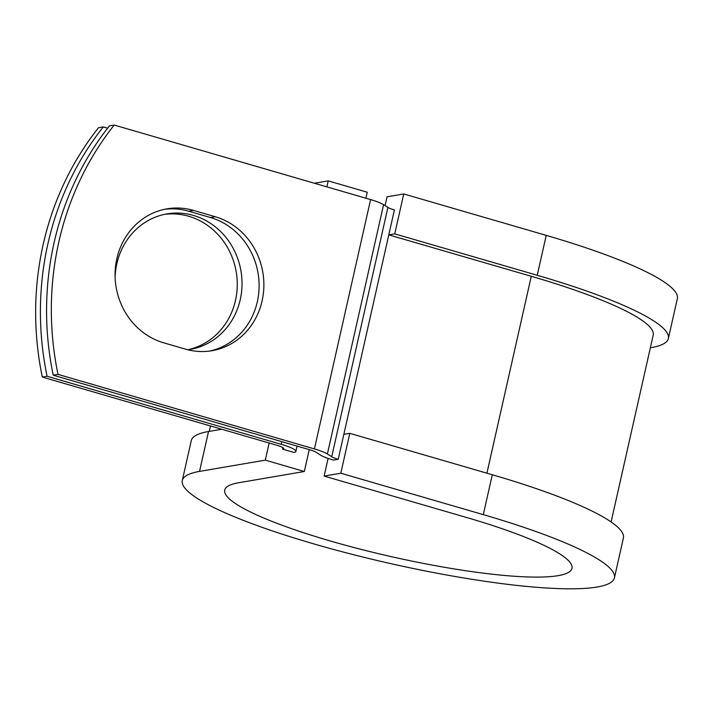 <?xml version="1.0" encoding="UTF-8"?>
<svg xmlns="http://www.w3.org/2000/svg" width="713" height="713" viewBox="0 0 713 713"><rect width="100%" height="100%" fill="white"/><g stroke="black" fill="none" stroke-linecap="round" stroke-linejoin="round"><path stroke-width="1.07" d="M116.852 258.659A68.733 63.314 80.3 0 0 163.633 342.793L185.478 349.147A68.733 63.314 80.3 0 0 212.011 350.698A68.733 63.314 80.3 0 0 263.855 286.644A68.733 63.314 80.3 0 0 215.317 216.743L193.473 210.397A68.733 63.314 80.3 0 0 166.931 208.847A68.733 63.314 80.3 0 0 116.852 258.659M164.56 214.355A68.733 63.314 -99.7 0 1 235.486 300.396A68.733 63.314 -99.7 0 1 187.777 349.753M115.114 277.25A68.733 63.314 -99.7 0 1 116.852 263.703A68.733 63.314 -99.7 0 1 166.931 213.9A68.733 63.314 -99.7 0 1 240.254 299.585A68.733 63.314 -99.7 0 1 190.166 349.388A68.733 63.314 -99.7 0 1 187.733 349.753M107.618 128.188L103.278 126.923L98.51 127.743A291.252 268.302 -99.7 0 0 42.325 377.079L276.412 445.135A12.424 1.979 12.7 0 1 283.774 448.682A12.424 1.979 12.7 0 1 282.803 449.199L293.961 452.434A24.857 3.957 12.7 0 0 295.895 451.418L297.089 446.097M103.278 126.923A291.252 268.302 80.3 0 0 47.085 376.268L281.18 444.315A24.857 3.957 12.7 0 1 295.895 451.418M47.085 376.268L42.325 377.079M486.917 473.191L531.283 276.296L388.79 234.871L394.405 209.943A12.424 1.979 12.7 0 1 387.917 207.403L383.585 204.658A24.857 3.957 -167.3 0 0 370.6 199.587L114.205 125.051L109.437 125.871A291.252 268.302 -99.7 0 0 53.243 375.207L309.647 449.751A12.424 1.979 -167.3 0 1 316.135 452.283L320.467 455.037A24.857 3.957 12.7 0 0 333.452 460.099L338.22 459.279A12.424 1.979 12.7 0 1 331.723 456.748L327.392 453.994A24.857 3.957 -167.3 0 0 314.415 448.932L58.011 374.387A291.252 268.302 -99.7 0 1 114.205 125.051M209.622 351.054A68.733 63.314 80.3 0 0 259.104 286.154A68.733 63.314 80.3 0 0 210.549 217.563L188.704 211.217A68.733 63.314 80.3 0 0 164.56 209.31M58.011 374.387L53.243 375.207M282.945 447.693L282.606 449.226M531.283 276.296A205.95 32.771 12.7 0 1 653.206 335.119L611.103 521.943M338.22 459.279L388.79 234.871L394.744 233.855L403.736 193.954L387.052 196.815L385.073 205.602M309.255 449.636L304.335 471.489L238.579 482.763A177.992 28.324 12.7 0 0 224.72 490.081A177.992 28.324 12.7 0 0 392.123 556.835A177.992 28.324 12.7 0 0 571.986 568.341A177.992 28.324 12.7 0 0 466.614 517.504L324.121 476.079L340.805 473.218L483.298 514.643A221.485 35.24 12.7 0 1 614.419 577.904A221.485 35.24 12.7 0 1 390.608 563.591A221.485 35.24 12.7 0 1 182.287 480.517A221.485 35.24 12.7 0 1 199.533 471.409L265.289 460.135L269.149 443.023M182.287 480.517L191.28 440.625A221.485 35.24 12.7 0 1 208.526 431.517L221.761 429.244M326.866 186.877L328.221 180.87L367.266 192.225L365.912 198.223M314.388 183.25L328.221 180.87M483.298 514.643L492.291 474.751A221.485 35.24 12.7 0 1 623.403 538.003L614.419 577.904M394.744 233.855L537.237 275.28A221.485 35.24 12.7 0 1 668.357 338.532A221.485 35.24 12.7 0 1 650.354 347.766M537.237 275.28L546.229 235.379A221.485 35.24 12.7 0 1 677.35 298.64L668.357 338.532M492.291 474.751L349.789 433.326L343.835 434.342M340.805 473.218L349.789 433.326M304.335 471.489L265.289 460.135M328.105 458.397L324.121 476.079M546.229 235.379L403.736 193.954M314.415 448.932L370.6 199.587M281.18 444.315L281.778 441.65M282.803 449.199L283.114 447.809M331.723 456.748L387.917 207.403M327.392 453.994L383.585 204.658M210.549 217.563L215.317 216.743M188.704 211.217L193.473 210.397M199.533 471.409L208.526 431.517M209.283 431.383L210.504 425.973"/></g></svg>
